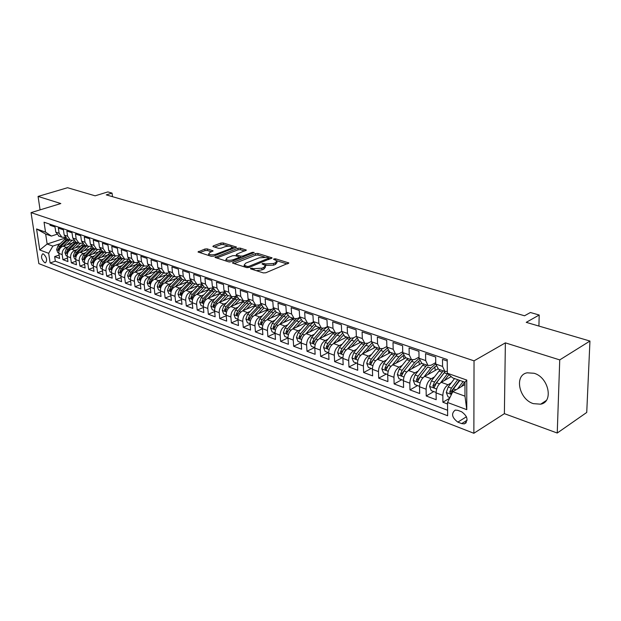 <?xml version="1.0" encoding="UTF-8"?>
<svg xmlns="http://www.w3.org/2000/svg" width="621" height="621" viewBox="0 0 621 621"><rect width="100%" height="100%" fill="white"/><g stroke="black" fill="none" stroke-linecap="round" stroke-linejoin="round"><path stroke-width="0.93" d="M250.636 268.218L250.573 268.839L263.327 272.906L265.819 272.774L288.843 262.947L275.592 258.81L273.9 258.903L273.566 259.314L276.927 260.82L275.398 262.753L273.535 263.506L265.718 263.933L262.38 263.514L262.031 263.948L265.353 265.462L263.77 267.449L261.876 268.218L253.997 268.645L250.636 268.218M533.338 403.642L540.674 404.186C553.831 401.966 548.669 377.289 534.091 373.268L527.136 372.81C513.986 375.123 518.931 399.295 533.338 403.642M44.72 262.706L45.488 262.799C47.468 260.16 46.769 257.203 43.4 253.935L42.647 253.849C40.668 256.481 41.359 259.431 44.72 262.706M207.22 248.897L204.899 249.029L198.006 251.986L211.21 256.294L213.577 256.163L236.477 247.08L223.18 242.951L220.882 243.075L213.399 245.862L212.879 246.436L213.244 246.653L218.716 248.346L221.045 248.221L224.771 246.816C228.062 245.916 230.476 246.001 232.013 247.08L230.647 248.61L215.914 254.206C212.584 255.122 210.146 255.045 208.617 253.95L210.053 252.351L213.057 250.83L207.22 248.897L207.367 250.48L205.039 250.605L199.659 252.615M559.738 359.901L505.37 342.862L504.384 413.664L557.239 433.031L559.738 359.901L589.95 341.045L526.235 322.346L539.199 315.018L530.404 312.503L524.535 315.779L106.284 194.885L112.052 193.108L107.868 191.912L95.129 195.817L67.549 187.721L38.067 196.422L40.078 209.859M505.37 342.862L474.04 360.84L31.05 212.615L60.819 203.548L38.067 196.422M233.046 262.349L232.518 262.97L232.922 263.219L246.646 267.589L249.099 267.457L272.083 257.87L257.886 253.446L255.503 253.578L233.046 262.349L233.123 263.281M228.629 261.845L214.982 257.389L237.913 248.245L240.249 248.113L246.312 250.061L236.818 254.113L236.306 254.703L236.702 254.936L240.506 256.116L242.889 255.984L252.266 252.343L254.206 252.421L231.043 261.713L228.629 261.845M589.95 341.045L586.736 412.445L557.239 433.031M59.104 255.068L54.656 256.582L59.593 258.437L58.863 253.384L62.185 254.61C62.007 251.125 63.404 248.71 66.369 247.36L68.504 246.638M67.464 258.126L62.923 259.687L67.953 261.573L67.231 256.473L70.623 257.731C70.445 254.214 71.85 251.769 74.831 250.403L76.981 249.665M75.979 261.231L71.337 262.846L76.468 264.771L75.754 259.625L79.209 260.905C79.046 257.358 80.451 254.897 83.447 253.508L85.628 252.755M84.658 264.399L79.923 266.06L85.147 268.024L84.44 262.838L87.965 264.142C87.802 260.572 89.222 258.072 92.226 256.667L94.431 255.899M93.499 267.62L88.671 269.343L93.996 271.346L93.297 266.114L96.892 267.441C96.736 263.84 98.165 261.317 101.184 259.889L103.404 259.104M102.519 270.911L97.582 272.689L103.016 274.723L102.325 269.452L105.989 270.81C105.842 267.17 107.286 264.624 110.305 263.172L112.556 262.373M111.71 274.257L106.672 276.097L112.207 278.177L111.532 272.86L115.265 274.241C115.126 270.57 116.577 268 119.612 266.525L121.887 265.703M121.087 277.665L115.933 279.574L121.584 281.693L120.916 276.329L124.728 277.734C124.596 274.032 126.055 271.439 129.106 269.941L131.404 269.103M130.651 281.142L125.388 283.122L131.147 285.28L130.495 279.869L134.377 281.305C134.26 277.571 135.727 274.948 138.786 273.426L141.114 272.565M140.408 284.69L135.029 286.739L140.905 288.944L140.268 283.486L144.227 284.954C144.119 281.181 145.601 278.526 148.667 276.989L151.019 276.097M150.367 288.307L144.864 290.426L150.864 292.677L150.235 287.174L154.28 288.664C154.179 284.86 155.669 282.175 158.743 280.614L161.126 279.706M160.529 291.986L154.901 294.191L161.025 296.489L160.412 290.931L164.542 292.46C164.449 288.618 165.947 285.908 169.036 284.317L171.443 283.386M170.899 295.751L165.147 298.033L171.396 300.378L170.798 294.773L175.013 296.333C174.936 292.46 176.442 289.712 179.539 288.105L181.976 287.143M181.495 299.586L175.611 301.961L181.992 304.352L181.402 298.701L185.71 300.292C185.648 296.38 187.162 293.601 190.267 291.963L192.735 290.977M192.316 303.498L186.292 305.967L192.805 308.412L192.238 302.706L196.64 304.329C196.585 300.378 198.115 297.575 201.22 295.906L203.719 294.897M203.37 307.488L197.199 310.058L203.859 312.557L203.308 306.797L207.802 308.458C207.756 304.469 209.293 301.627 212.413 299.943L214.944 298.895M214.664 311.563L208.345 314.242L215.145 316.795L214.61 310.981L219.205 312.673C219.174 308.653 220.727 305.773 223.855 304.057L226.417 302.978M226.207 315.724L219.733 318.511L226.681 321.119L226.168 315.251L230.865 316.989C230.849 312.922 232.409 310.011 235.545 308.264L238.138 307.154M238.014 319.978L231.369 322.881L238.48 325.544L237.983 319.621L242.78 321.399C242.78 317.284 244.348 314.342 247.492 312.573L250.123 311.424M250.077 324.317L243.269 327.345L250.535 330.069L250.061 324.084L254.967 325.901C254.983 321.756 256.566 318.775 259.718 316.966L262.38 315.794M262.427 328.75L255.433 331.909L262.869 334.696L262.419 328.656L267.441 330.512C267.465 326.32 269.056 323.308 272.215 321.468L274.917 320.25M275.056 333.275L267.884 336.574L275.483 339.431L275.056 333.33L280.195 335.231C280.242 331.001 281.841 327.942 285 326.072L287.74 324.822M287.981 337.902L280.614 341.356L288.392 344.275L287.989 338.111L293.252 340.06C293.306 335.782 294.921 332.693 298.088 330.783L300.867 329.487M301.216 342.621L293.64 346.239L301.612 349.227L301.232 343.009L306.611 345.004C306.689 340.681 308.319 337.552 311.486 335.612L314.304 334.269M314.583 347.543L306.984 351.245L315.134 354.304L314.785 348.024L320.296 350.058C320.397 345.695 322.027 342.52 325.202 340.549L328.067 339.159M328.245 352.588L320.638 356.369L328.99 359.505L328.664 353.155L334.315 355.243C334.432 350.834 336.077 347.62 339.252 345.61L342.155 344.166M342.233 357.758L334.626 361.616L343.18 364.83L342.885 358.418L348.676 360.553C348.808 356.097 350.469 352.837 353.652 350.787L356.594 349.297M356.563 363.052L348.955 366.995L357.727 370.279L357.463 363.805L363.394 366.002C363.549 361.492 365.218 358.193 368.4 356.097L371.397 354.552M371.249 368.478L363.642 372.499L372.631 375.876L372.398 369.332L378.476 371.575C378.663 367.019 380.339 363.673 383.522 361.546L386.565 359.932M386.293 374.036L378.694 378.15L387.908 381.605L387.714 374.991L393.955 377.296C394.156 372.693 395.849 369.301 399.031 367.127L402.121 365.451M401.725 379.734L394.133 383.941L403.588 387.488L403.425 380.805L409.829 383.173C410.054 378.507 411.754 375.068 414.937 372.856L418.08 371.11M417.553 385.579L409.969 389.879L419.664 393.52L419.548 386.767L426.115 389.196C426.371 384.477 428.079 380.991 431.253 378.732L434.459 376.916M433.784 391.579L426.216 395.981L436.175 399.714L436.089 392.883C436.361 388.141 438.084 384.624 441.259 382.334L451.195 376.598M447.236 361.003L442.501 359.388L442.571 366.429L444.861 371.428L447.306 371.397M438.511 369.208L435.756 364.061L435.678 357.052L425.564 353.597L425.672 360.56L428.009 365.521L431.075 365.218L435.74 362.633M421.838 363.363L419.043 358.263L418.919 351.323L409.076 347.962L409.223 354.847L411.599 359.769L414.673 359.489L419.02 357.137M405.598 357.673L402.757 352.604L402.594 345.75L393.008 342.474L393.186 349.281L395.6 354.164L398.698 353.908L402.734 351.765M389.771 352.123L386.891 347.1L386.689 340.316L377.343 337.118L377.568 343.863L380.013 348.699L383.118 348.466L386.875 346.518M374.347 346.712L371.428 341.729L371.195 335.014L362.082 331.901L362.338 338.569L364.814 343.374L367.927 343.157L371.42 341.387M359.303 341.441L356.353 336.497L356.081 329.852L347.193 326.817L347.488 333.415L349.996 338.181L353.116 337.979L356.345 336.38M344.624 336.295L341.651 331.389L341.348 324.814L332.677 321.857L332.996 328.385L335.534 333.112L338.655 332.926L341.651 331.474M330.31 331.28L327.298 326.405L326.972 319.9L318.511 317.013L318.86 323.471L321.422 328.16L324.55 327.997L327.321 326.685M316.337 326.382L313.302 321.546L312.937 315.111L304.686 312.285L305.058 318.682L307.643 323.331L310.779 323.184L313.333 321.996M302.691 321.6L299.632 316.795L299.244 310.43L291.187 307.674L291.591 314.009L294.191 318.62L297.327 318.488L299.695 317.409M289.37 316.927L286.289 312.161L285.87 305.858L277.998 303.172L278.425 309.437L281.057 314.016L284.193 313.9L286.374 312.922M276.353 312.363L273.248 307.636L272.813 301.395L265.12 298.771L265.578 304.973L268.218 309.514L271.361 309.413L273.364 308.528M263.63 307.907L260.517 303.219L260.052 297.04L252.537 294.47L253.011 300.611L255.673 305.121L258.817 305.027L260.657 304.228M251.202 303.553L248.066 298.895L247.585 292.778L240.242 290.263L240.738 296.349L243.416 300.82L246.553 300.743L248.245 300.028M239.054 299.291L235.902 294.672L235.398 288.61L228.218 286.157L228.73 292.18L231.423 296.621L234.559 296.551L236.112 295.906M227.17 295.13L224.002 290.535L223.482 284.534L216.457 282.136L216.993 288.105L219.694 292.507L224.243 291.878M215.549 291.055L212.366 286.498L211.823 280.552L204.953 278.208L205.512 284.115L208.229 288.486L212.646 287.927M204.177 287.065L200.987 282.547L200.428 276.655L193.705 274.366L194.28 280.218L197.004 284.55L201.297 284.061M193.046 283.168L189.847 278.682L189.273 272.844L182.69 270.601L183.28 276.399L186.021 280.7L190.197 280.273M182.155 279.349L178.949 274.893L178.351 269.118L171.916 266.914L172.522 272.658L175.262 276.935L179.329 276.555M171.489 275.608L168.275 271.191L167.67 265.462L161.359 263.312L161.98 269.002L164.736 273.24L168.695 272.922M161.049 271.951L157.827 267.558L157.206 261.891L151.027 259.78L151.664 265.415L154.419 269.63L158.285 269.359M150.825 268.365L147.596 264.01L146.952 258.39L140.905 256.318L141.557 261.907L144.32 266.083L148.085 265.858M140.804 264.856L137.567 260.525L136.915 254.959L130.992 252.933L131.652 258.468L134.423 262.621L138.103 262.435M130.984 261.41L127.747 257.117L127.08 251.598L121.274 249.611L121.949 255.099L124.72 259.221L128.314 259.073M121.359 258.041L118.122 253.772L117.447 248.299L111.757 246.358L112.44 251.8L115.211 255.883L118.72 255.782M111.927 254.734L108.691 250.496L108 245.07L102.418 243.168L103.117 248.563L105.896 252.615L109.319 252.545M101.681 251.055L93.833 258.794L92.451 261.627L93.119 262.745L94.904 259.182L102.682 251.489L99.438 247.282L98.739 241.911L93.266 240.04L93.973 245.388L96.752 249.417L100.105 249.378M93.608 248.315L90.363 244.138L89.657 238.806L84.293 236.974L85.007 242.275L87.786 246.273L91.07 246.265M84.712 245.194L81.467 241.049L80.746 235.763L75.49 233.962L76.212 239.217L78.999 243.191L82.205 243.207M75.987 242.136L72.742 238.014L72.013 232.774L66.851 231.012L67.588 236.228L70.367 240.164L73.511 240.211M67.425 239.132L64.18 235.041L63.443 229.848L58.374 228.117L59.119 233.286L61.906 237.199L64.98 237.269M58.863 253.384C58.677 249.906 60.066 247.5 63.032 246.157L72.09 243.129M67.231 256.473C67.052 252.972 68.45 250.542 71.431 249.176L80.652 246.056M75.754 259.625C75.583 256.093 76.988 253.64 79.977 252.258L89.37 249.044M84.44 262.838C84.277 259.275 85.698 256.799 88.694 255.394L98.258 252.079M93.297 266.114C93.142 262.52 94.571 260.013 97.582 258.592L107.317 255.177M102.325 269.452C102.178 265.827 103.614 263.296 106.633 261.852L116.562 258.328M111.532 272.86C111.392 269.204 112.836 266.642 115.871 265.175L125.985 261.534M120.916 276.329C120.792 272.642 122.244 270.05 125.287 268.567L135.595 264.802M130.495 279.869C130.371 276.151 131.838 273.535 134.889 272.029L145.399 268.14M140.268 283.486C140.152 279.729 141.627 277.082 144.693 275.553L155.405 271.532M150.235 287.174C150.135 283.378 151.617 280.708 154.691 279.155L165.621 274.994M160.412 290.931C160.319 287.104 161.809 284.402 164.891 282.827L176.046 278.519L177.536 277.168M170.798 294.773C170.713 290.915 172.219 288.183 175.308 286.584L186.696 282.12M181.402 298.701C181.332 294.796 182.846 292.033 185.951 290.411L197.579 285.784M192.238 302.706C192.176 298.771 193.705 295.976 196.81 294.323L208.703 289.518M203.308 306.797C203.261 302.823 204.79 299.997 207.911 298.313L220.075 293.322M214.61 310.981C214.579 306.968 216.124 304.104 219.252 302.396L231.703 297.203M226.168 315.251C226.145 311.199 227.705 308.311 230.833 306.572L243.595 301.162M237.983 319.621C237.975 315.53 239.543 312.604 242.679 310.834L255.774 305.19M250.061 324.084C250.069 319.955 251.645 316.989 254.796 315.196L267.954 309.421M262.419 328.656C262.442 324.48 264.026 321.484 267.177 319.66L280.358 313.768M275.056 333.33C275.095 329.114 276.694 326.079 279.854 324.216L293.042 318.216M287.989 338.111C288.043 333.857 289.658 330.776 292.817 328.889L306.021 322.765M301.232 343.009C301.301 338.709 302.924 335.588 306.091 333.663L319.303 327.422M314.785 348.024C314.87 343.677 316.508 340.518 319.675 338.561L332.903 332.188M328.664 353.155C328.773 348.761 330.419 345.563 333.593 343.568L346.821 337.063M342.885 358.418C343.017 353.978 344.671 350.733 347.845 348.699L361.073 342.062M357.463 363.805C357.611 359.318 359.272 356.035 362.454 353.962L375.674 347.178M372.398 369.332C372.569 364.791 374.246 361.461 377.428 359.349L390.64 352.425M387.714 374.991C387.908 370.403 389.6 367.034 392.775 364.876L405.971 357.797M403.425 380.805C403.642 376.163 405.342 372.747 408.525 370.543L421.698 363.316M419.548 386.767C419.788 382.07 421.504 378.608 424.679 376.365L437.867 368.944M461.659 411.785L457.801 410.334L455.209 410.077C451.001 413.578 451.886 417.591 457.84 422.125L461.682 423.607L464.353 423.879C468.576 420.347 467.675 416.318 461.659 411.785M474.04 360.84L473.862 433.279L38.844 263.622L31.05 212.615M54.656 256.582L55.331 261.185L50.115 262.97L447.64 415.744L447.539 402.478L452.779 391.711L464.966 384.508M50.115 262.97L48.679 253.306L39.767 249.976L36.577 228.955L45.519 232.099L44.052 222.217L447.221 359.536L447.322 373.229L466.767 380.06L466.775 409.674L447.539 402.478M449.604 398.24L442.897 402.237L442.835 395.375C443.115 390.609 444.838 387.069 448.013 384.764L451.273 382.862M49.905 224.212L50.06 225.276L55.028 226.975L55.781 232.122L59.018 236.19M426.216 395.981L426.115 389.196M409.969 389.879L409.829 383.173M394.133 383.941L393.955 377.296M378.694 378.15L378.476 371.575M363.642 372.499L363.394 366.002M348.955 366.995L348.676 360.553M334.626 361.616L334.315 355.243M320.638 356.369L320.296 350.058M306.984 351.245L306.611 345.004M293.64 346.239L293.252 340.06M280.614 341.356L280.195 335.231M267.884 336.574L267.441 330.512M255.433 331.909L254.967 325.901M243.269 327.345L242.78 321.399M231.369 322.881L230.865 316.989M219.733 318.511L219.205 312.673M208.345 314.242L207.802 308.458M197.199 310.058L196.64 304.329M186.292 305.967L185.71 300.292M175.611 301.961L175.013 296.333M165.147 298.033L164.542 292.46M154.901 294.191L154.28 288.664M144.864 290.426L144.227 284.954M135.029 286.739L134.377 281.305M125.388 283.122L124.728 277.734M115.933 279.574L115.265 274.241M106.672 276.097L105.989 270.81M97.582 272.689L96.892 267.441M88.671 269.343L87.965 264.142M79.923 266.06L79.209 260.905M71.337 262.846L70.623 257.731M62.923 259.687L62.185 254.61M55.331 261.185L447.594 410.264M442.897 402.237L447.547 403.984M65.531 237.967L47.142 244.022L52.855 246.095L60.183 243.665M452.779 391.711L464.974 396.159L464.966 382.241L452.701 377.91L447.322 373.229M504.384 413.664L473.862 433.279M112.494 196.678L112.052 193.108M538.912 326.072L539.199 315.018M56.612 234.381L51.38 236.081L45.667 234.055L47.142 244.022L39.767 249.976M45.519 232.099L51.38 236.081M52.855 246.095L48.679 253.306M464.974 396.159L466.775 409.674M464.966 382.241L466.767 380.06M36.577 228.955L45.667 234.055M256.333 270.678L262 269.879L261.876 268.218M265.408 266.262L265.47 267.115L263.894 269.11L262 269.879M276.974 261.612L277.036 262.458L275.507 264.399L273.651 265.151L265.314 265.415M287.337 263.972L276.912 260.804M264.484 257.024L258.002 255.052L255.627 255.184L234.14 263.607M270.57 258.879L268.955 258.383M247.135 266.463L248.842 266.37L268.94 258.08L266.929 257.389L259.236 257.808L245.745 263.141L244.107 265.128L247.135 266.463L247.228 267.698M244.55 265.532L244.294 266.844M216.62 258.018L238.045 249.828L237.913 248.245M244.79 251.039L240.381 249.696L238.045 249.828M239.178 257.273L241.057 257.816M227.34 257.762L225.935 259.392C227.534 260.533 230.018 260.626 233.403 259.671L238.643 257.637L239.155 257.032L238.759 256.791L234.955 255.611L232.58 255.743L227.34 257.762M226.028 260.409L226.098 261.037M229.234 261.953L229.871 261.953M211.544 251.792L207.367 250.48M208.71 254.99L208.741 255.51M232.231 249.075L232.06 247.632M228.823 246.188L223.312 244.511L221.022 244.635L214.548 247.057M234.94 248.043L232.06 247.174M461.38 386.627L464.741 382.163M457.623 388.847L463.095 381.581M449.938 397.549L448.013 396.835L446.289 392.449L448.168 386.961L454.541 378.562M457.778 379.703L451.405 388.133L449.674 392.123L451.04 393.761L453.454 388.87L459.835 380.432M449.674 392.123L451.552 391.013L459.424 380.285M444.434 380.502L448.96 374.657M440.584 382.784L447.671 373.524M436.097 392.433L431.246 390.64L429.546 386.309L431.393 380.89L440.056 369.751M443.215 370.853L434.553 382.031L432.837 385.967L434.164 387.582L436.547 382.753L445.21 371.56M432.837 385.967L434.716 384.888L445.125 371.537M427.931 374.533L431.564 369.837L436.004 366.142M424.089 376.745L430.78 368.106L435.756 363.836M419.548 386.324L414.913 384.609L413.229 380.331L415.061 374.983L423.701 364.015M434.723 366.825L435.337 370.372M427.683 367.011L418.321 378.919L416.435 379.974L417.723 381.566L420.083 376.8L427.683 367.011L430.78 368.106M426.782 365.094L418.135 376.093L416.435 379.974M411.839 368.727L415.433 364.139L419.423 360.723M408.013 370.861L414.642 362.423L419.051 358.519M403.425 380.363L398.993 378.725L397.331 374.502L399.14 369.223L407.764 358.426M418.779 361.073L419.478 364.535M410.76 359.481L402.136 370.31L400.452 374.137L401.702 375.705L404.03 370.993L412.779 360.017M400.452 374.137L402.338 373.105L412.445 360.374M396.151 363.068L399.714 358.589L403.301 355.437M392.332 365.14L398.899 356.889L402.804 353.333M387.714 374.556L383.475 372.996L381.83 368.82L383.623 363.611L392.224 352.976M403.223 355.476L403.999 358.86M395.142 354.001L386.541 364.667L384.865 368.447L386.083 369.984L388.389 365.334L397.254 354.389M384.865 368.447L386.759 367.43L396.493 355.212M380.859 357.549L384.376 353.178L387.628 350.267M377.04 359.575L383.553 351.486L386.999 348.28M372.39 368.897L368.346 367.399L366.716 363.285L368.486 358.138L377.063 347.667M388.552 351.47L388.893 353.341M379.912 348.668L371.335 359.171L369.674 362.897L370.853 364.411L373.136 359.823L382.194 348.823M369.674 362.897L371.568 361.903L380.906 350.205M365.94 352.177L372.383 345.206M362.128 354.141L371.63 343.335M357.455 363.378L353.582 361.95L351.975 357.882L353.722 352.798L362.276 342.481M380.013 348.699L373.889 346.557L374.145 347.962M365.047 343.467L356.501 353.799L354.855 357.486L356.004 358.977L358.263 354.436L367.648 343.289M354.855 357.486L356.749 356.508L365.684 345.361M351.377 346.929L357.549 340.246M347.574 348.847L356.671 338.492M342.877 357.991L339.175 356.625L337.591 352.604L339.322 347.589L347.845 337.428M359.505 341.511L359.745 342.73M350.57 338.367L342.031 348.567L340.393 352.2L341.511 353.675L343.747 349.188L353.799 337.638M340.393 352.2L342.287 351.253L350.547 340.968M337.172 341.814L343.11 335.387M333.368 343.685L342.109 333.749M328.656 352.736L325.117 351.432L323.549 347.457L325.257 342.505L333.756 332.483M345.462 336.59L345.68 337.622M336.466 333.361L327.904 343.46L326.281 347.046L327.376 348.497L329.58 344.065L337.056 335.13L340.851 331.862M326.281 347.046L328.175 346.114L329.122 344.678M323.293 336.815L329.045 330.613M319.497 338.647L327.919 329.091M314.769 347.613L311.393 346.363L309.84 342.435L311.532 337.537L320.001 327.663M331.746 331.785L331.94 332.646M322.726 328.439L314.117 338.468L312.51 342.016L313.566 343.444L315.755 339.066L323.199 330.256L327.337 326.856M312.51 342.016L314.405 341.1L315.126 339.943M309.739 331.94L315.344 325.932M305.951 333.733L314.094 324.527M301.216 342.598L297.987 341.41L296.45 337.529L298.127 332.685L306.564 322.951M318.34 327.081L318.519 327.795M309.351 323.595L300.649 333.601L299.05 337.102L300.083 338.515L302.248 334.176L309.669 325.497L313.388 322.369M299.05 337.102L300.944 336.202L301.503 335.255M296.504 327.182L302 321.329M292.716 328.936L300.618 320.04M287.973 337.708L284.892 336.566L283.37 332.732L285.031 327.95L293.43 318.356M305.245 322.493L305.392 323.06M296.341 318.814L287.492 328.843L285.908 332.297L286.918 333.694L289.06 329.409L296.45 320.847L299.788 317.975M285.908 332.297L288.191 330.698M283.572 322.524L288.998 316.795M279.792 324.247L287.476 315.639M275.041 332.934L272.091 331.839L270.593 328.051L272.231 323.324L280.607 313.853M292.444 318.006L292.561 318.441M283.719 314.079L274.637 324.193L273.069 327.609L274.055 328.983L276.166 324.744L283.533 316.306L286.529 313.683M273.069 327.609L275.134 326.367M270.927 317.983L276.322 312.355M267.154 319.668L274.661 311.323M262.396 328.261L259.586 327.22L258.103 323.471L259.725 318.798L268.062 309.46M271.594 309.305L262.078 319.652L260.517 323.021L261.48 324.379L263.568 320.188L273.605 309.468M258.569 313.543L263.925 308.008M259.718 316.966L254.796 315.196L262.147 307.077M250.038 323.696L247.36 322.703L245.893 318.992L247.492 314.373L255.798 305.167M259.989 304.523L249.797 315.204L248.253 318.542L249.184 319.877L251.257 315.732L260.991 305.338M246.483 309.196L251.8 303.762M242.718 310.818L249.929 302.908M237.959 319.233L235.398 318.286L233.946 314.622L235.538 310.05L243.805 300.96M248.268 300.129L245.062 302.769L237.789 310.865L236.252 314.156L237.168 315.484L239.217 311.377L248.679 301.286M234.66 304.95L239.939 299.601M230.903 306.541L238.006 298.81M226.145 314.863L223.707 313.962L222.264 310.337L223.839 305.819L232.099 296.83M236.19 296.194L226.044 306.611L224.523 309.871L225.407 311.175L227.441 307.116L236.663 297.312M223.086 300.797L228.342 295.534M219.337 302.357L226.347 294.789M214.587 310.593L212.266 309.739L210.837 306.145L212.398 301.674L220.657 292.77M224.398 292.336L214.548 302.458L213.042 305.679L213.911 306.968L215.914 302.955L224.918 293.407M211.769 296.729L216.985 291.56M208.027 298.266L214.959 290.838M203.277 306.417L201.064 305.602L199.651 302.047L201.196 297.63L209.487 288.781M212.871 288.548L203.308 298.39L201.809 301.573L202.656 302.846L204.643 298.872L213.453 289.572M200.692 292.755L205.869 287.663M196.958 294.261L203.835 286.949M192.207 302.326L190.104 301.55L188.706 298.033L190.236 293.663L198.58 284.853M201.615 284.837L192.3 294.408L190.81 297.56L191.641 298.817L193.605 294.882L202.244 285.8M189.84 288.858L194.986 283.844M186.114 290.341L192.952 283.137M181.379 298.328L179.368 297.583L177.986 294.106L179.5 289.782L187.922 280.979M190.616 281.189L181.518 290.512L180.043 293.624L180.858 294.866L182.799 290.977L191.291 282.097M179.213 285.047L184.328 280.11M175.502 286.506L182.302 279.396M170.767 294.408L168.858 293.702L167.491 290.263L168.99 285.978L176.069 278.503L178.056 279.202L170.969 286.692L169.502 289.774L170.294 291.001L172.227 287.15L180.579 278.464M179.857 277.603L178.056 279.202M168.811 281.321L173.888 276.454M165.108 282.749L171.862 275.74M160.381 290.566L158.565 289.898L157.214 286.491L158.697 282.252L167.422 273.387M169.339 274.086L160.637 282.951L159.178 286.002L159.954 287.212L161.864 283.401L170.1 274.886M158.611 277.657L163.665 272.867M154.924 279.07L161.631 272.153M150.204 286.809L148.481 286.172L147.138 282.803L148.605 278.604L157.649 269.592M159.046 270.624L150.507 279.295L149.063 282.307L149.824 283.51L151.71 279.729L159.845 271.369M148.629 274.078L153.643 269.351M144.941 275.46L151.617 268.645M140.23 283.129L138.599 282.524L137.272 279.186L138.724 275.033L148.101 265.889M148.978 267.224L140.587 275.701L139.151 278.689L139.896 279.869L141.767 276.128L149.808 267.915M138.832 270.57L143.816 265.912M135.161 271.928L141.79 265.198M130.464 279.52L128.912 278.945L127.592 275.639L129.036 271.524L138.18 262.605M139.12 263.878L130.86 272.184L129.44 275.134L130.169 276.314L132.017 272.603L139.989 264.523M129.238 267.123L134.19 262.536M125.574 268.466L132.164 261.829M120.885 275.98L119.418 275.437L118.114 272.161L119.543 268.093L128.477 259.384M129.463 260.595L121.328 268.738L119.923 271.656L120.629 272.821L122.461 269.149L130.371 261.185M119.822 263.754L124.743 259.229M116.174 265.066L122.725 258.515M111.501 272.51L110.103 271.998L108.815 268.753L110.228 264.725L118.976 256.217M120.016 257.358L111.982 265.361L110.585 268.249L111.283 269.398L113.1 265.757L120.955 257.894M110.592 260.447L115.475 255.984M106.959 261.736L113.472 255.27M102.294 269.11L100.975 268.621L99.694 265.415L101.099 261.418L109.669 253.104M110.755 254.183L102.822 262.046L101.433 264.903L102.116 266.036L103.909 262.435L111.733 254.664M101.541 257.203L106.408 252.794M97.916 258.476L104.39 252.087M93.259 265.772L92.017 265.314L90.751 262.132L92.141 258.181L100.548 250.046M92.661 254.02L97.528 249.65M89.051 255.27L95.479 248.967M84.402 262.497L83.237 262.07L81.98 258.918L83.354 255.006L91.613 247.034M92.793 247.981L85.015 255.604L83.641 258.406L84.301 259.516L86.063 255.984L93.81 248.384M83.951 250.9L88.842 246.553M80.35 252.134L86.738 245.908M75.715 259.291L74.613 258.879L73.371 255.759L74.737 251.885L82.857 244.069M84.076 244.953L76.36 252.475L75.001 255.247L75.646 256.349L77.392 252.848L85.1 245.326M75.397 247.833L80.35 243.502M71.811 249.044L78.161 242.896M67.192 256.139L66.152 255.759L64.918 252.669L66.276 248.827L74.279 241.158M75.537 241.98L67.868 249.401L66.517 252.149L67.146 253.236L68.877 249.766L76.554 242.33M67.006 244.829L72.052 240.482M63.427 246.025L69.746 239.947M58.824 253.05L57.846 252.693L56.627 249.626L57.97 245.823L65.857 238.285M67.169 239.046L59.538 246.39L58.195 249.106L58.809 250.185L60.524 246.747L68.163 239.395M63.032 246.157L66.369 247.36M71.431 249.176L74.831 250.403M79.977 252.258L83.447 253.508M88.694 255.394L92.226 256.667M97.582 258.592L101.184 259.889M106.633 261.852L110.305 263.172M115.871 265.175L119.612 266.525M125.287 268.567L129.106 269.941M134.889 272.029L138.786 273.426M144.693 275.553L148.667 276.989M154.691 279.155L158.743 280.614M164.891 282.827L169.036 284.317M175.308 286.584L179.539 288.105M185.951 290.411L190.267 291.963M196.81 294.323L201.22 295.906M207.911 298.313L212.413 299.943M219.252 302.396L223.855 304.057M230.833 306.572L235.545 308.264M242.679 310.834L247.492 312.573M267.177 319.66L272.215 321.468M279.854 324.216L285 326.072M292.817 328.889L298.088 330.783M306.091 333.663L311.486 335.612M319.675 338.561L325.202 340.549M333.593 343.568L339.252 345.61M347.845 348.699L353.652 350.787M362.454 353.962L368.4 356.097M377.428 359.349L383.522 361.546M392.775 364.876L399.031 367.127M408.525 370.543L414.937 372.856M424.679 376.365L431.253 378.732M441.259 382.334L448.013 384.764M435.756 364.061L442.571 366.429M55.781 232.122L59.119 233.286M64.18 235.041L67.588 236.228M72.742 238.014L76.212 239.217M81.467 241.049L85.007 242.275M90.363 244.138L93.973 245.388M99.438 247.282L103.117 248.563M108.691 250.496L112.44 251.8M118.122 253.772L121.949 255.099M127.747 257.117L131.652 258.468M137.567 260.525L141.557 261.907M147.596 264.01L151.664 265.415M157.827 267.558L161.98 269.002M168.275 271.191L172.522 272.658M178.949 274.893L183.28 276.399M189.847 278.682L194.28 280.218M200.987 282.547L205.512 284.115M212.366 286.498L216.993 288.105M224.002 290.535L228.73 292.18M235.902 294.672L240.738 296.349M248.066 298.895L253.011 300.611M260.517 303.219L265.578 304.973M273.248 307.636L278.425 309.437M286.289 312.161L291.591 314.009M299.632 316.795L305.058 318.682M313.302 321.546L318.86 323.471M327.298 326.405L332.996 328.385M341.651 331.389L347.488 333.415M356.353 336.497L362.338 338.569M371.428 341.729L377.568 343.863M386.891 347.1L393.186 349.281M402.757 352.604L409.223 354.847M419.043 358.263L425.672 360.56M436.089 392.883L442.835 395.375M467.116 420.2L461.682 423.607M466.48 416.745L457.84 422.125M254.09 269.964L253.997 268.645M263.894 269.11L263.77 267.449M264.173 264.701L264.08 263.42M265.835 265.578L265.718 263.933M273.651 265.151L273.535 263.506M275.507 264.399L275.398 262.753M275.677 260.044L275.592 258.81M288.439 263.521L288.385 262.675M252.46 269.444L252.359 268.125M255.627 255.184L255.503 253.578M258.002 255.052L257.886 253.446M271.711 258.421L271.649 257.614M248.936 267.511L248.842 266.37M268.683 259.632L268.598 258.499M245.536 267.232L245.427 265.928M215.596 257.692L215.518 256.784M240.381 249.696L240.249 248.113M245.97 250.573L245.916 249.828M236.803 256.186L236.702 254.936M240.63 257.731L240.506 256.116M242.974 257.071L242.889 255.984M252.343 253.415L252.266 252.343M233.488 260.766L233.403 259.671M238.736 258.724L238.643 257.637M212.755 251.319L212.685 250.612M216.007 255.239L215.914 254.206M230.74 249.642L230.647 248.61M213.477 246.731L213.399 245.862M221.022 244.635L220.882 243.075M223.312 244.511L223.18 242.951M236.143 247.577L236.081 246.855M198.642 252.289L198.557 251.389M205.039 250.605L204.899 249.029M446.336 392.557L451.451 394.436M453.454 388.87L456.016 389.802M448.168 386.961L451.405 388.133M429.585 386.417L436.664 389.01M444.17 372.81L447.353 373.927M439.016 371.001L442.168 372.111M436.547 382.753L439.474 383.817M431.393 380.89L434.553 382.031M413.268 380.44L420.099 382.94M422.66 365.249L425.734 366.328M420.083 376.8L422.893 377.816M415.061 374.983L418.135 376.093M397.37 374.61L403.96 377.025M411.614 361.36L414.642 362.423M406.724 359.637L409.72 360.692M404.03 370.993L406.739 371.971M399.14 369.223L402.136 370.31M381.868 368.928L388.234 371.257M395.957 355.849L398.899 356.889M391.183 354.172L394.102 355.196M388.389 365.334L390.997 366.281M383.623 363.611L386.541 364.667M366.755 363.386L372.895 365.637M380.681 350.477L383.553 351.486M376.023 348.839L378.872 349.84M373.136 359.823L375.643 360.723M368.486 358.138L371.335 359.171M352.014 357.983L357.944 360.157M365.785 345.237L368.587 346.223M361.236 343.638L364.022 344.616M358.263 354.436L360.677 355.313M353.722 352.798L356.501 353.799M337.63 352.705L343.351 354.808M351.245 340.122L353.978 341.084M346.813 338.561L349.522 339.516M343.747 349.188L346.068 350.027M339.322 347.589L342.031 348.567M323.588 347.558L329.114 349.584M337.056 335.13L339.726 336.07M332.724 333.609L335.371 334.54M329.58 344.065L331.816 344.872M325.257 342.505L327.904 343.46M309.879 342.536L315.22 344.492M323.199 330.256L325.808 331.172M318.969 328.773L321.562 329.681M315.755 339.066L317.905 339.842M311.532 337.537L314.117 338.468M296.489 337.622L301.651 339.516M309.669 325.497L312.216 326.39M305.54 324.046L308.063 324.93M302.248 334.176L304.321 334.929M298.127 332.685L300.649 333.601M283.409 332.833L288.4 334.657M296.45 320.847L298.942 321.725M292.413 319.427L294.882 320.296M289.06 329.409L291.047 330.131M285.031 327.95L287.492 328.843M270.632 328.144L275.452 329.914M283.533 316.306L285.963 317.16M279.59 314.917L282.004 315.763M276.166 324.744L278.084 325.443M272.231 323.324L274.637 324.193M258.134 323.564L262.799 325.272M270.911 311.858L273.287 312.697M267.053 310.508L269.413 311.338M263.568 320.188L265.415 320.855M259.725 318.798L262.078 319.652M262.38 322.19L260.517 323.021M245.924 319.085L250.434 320.739M258.561 307.519L260.89 308.334M254.796 306.192L257.102 307.007M251.257 315.732L253.034 316.376M247.492 314.373L249.797 315.204M250.061 317.742L248.253 318.542M233.985 314.707L238.34 316.306M246.49 303.273L248.765 304.073M242.803 301.977L245.062 302.769M239.217 311.377L240.932 311.998M235.538 310.05L237.789 310.865M238.014 313.395L236.252 314.156M222.302 310.43L226.518 311.975M234.684 299.12L236.911 299.904M231.074 297.847L233.286 298.623M227.441 307.116L229.087 307.713M223.839 305.819L226.044 306.611M226.23 309.142L224.523 309.871M210.876 306.238L214.944 307.729M223.133 295.053L225.307 295.821M219.601 293.811L221.767 294.571M215.914 302.955L217.505 303.529M212.398 301.674L214.548 302.458M214.711 304.981L213.042 305.679M199.69 302.14L203.626 303.584M211.831 291.078L213.958 291.823M208.369 289.86L210.488 290.605M204.643 298.872L206.172 299.423M201.196 297.63L203.308 298.39M203.432 300.906L201.809 301.573M188.737 298.127L192.549 299.524M200.762 287.181L202.842 287.919M197.377 285.994L199.45 286.723M193.605 294.882L195.079 295.417M190.236 293.663L192.3 294.408M192.394 296.916L190.81 297.56M178.017 294.199L181.712 295.549M189.925 283.37L191.967 284.092M186.611 282.206L188.644 282.92M182.799 290.977L184.22 291.49M179.5 289.782L181.518 290.512M181.588 293.011L180.043 293.624M167.523 290.349L171.093 291.653M179.314 279.644L181.316 280.343M172.227 287.15L173.593 287.639M168.99 285.978L170.969 286.692M171.008 289.184L169.502 289.774M157.245 286.576L160.699 287.841M168.92 275.988L170.884 276.671M165.745 274.87L167.686 275.553M161.864 283.401L163.176 283.875M158.697 282.252L160.637 282.951M160.653 285.435L159.178 286.002M147.169 282.889L150.515 284.108M158.743 272.402L160.66 273.077M155.623 271.307L157.532 271.975M151.71 279.729L152.976 280.187M148.605 278.604L150.507 279.295M150.499 281.755L149.063 282.307M137.303 279.264L140.532 280.451M148.761 268.893L150.639 269.553M145.71 267.822L147.581 268.474M141.767 276.128L142.985 276.57M138.724 275.033L140.587 275.701M140.556 278.161L139.151 278.689M127.623 275.724L130.752 276.865M138.98 265.454L140.827 266.099M135.991 264.399L137.823 265.043M132.017 272.603L133.189 273.03M129.036 271.524L130.86 272.184M130.814 274.629L129.44 275.134M118.145 272.246L121.173 273.356M129.393 262.078L131.202 262.714M126.459 261.045L128.26 261.682M122.461 269.149L123.595 269.553M119.543 268.093L121.328 268.738M121.258 271.167L119.923 271.656M108.846 268.839L111.772 269.91M119.993 258.771L121.77 259.399M117.121 257.762L118.883 258.383M113.1 265.757L114.179 266.153M110.228 264.725L111.982 265.361M111.896 267.775L110.585 268.249M99.725 265.493L102.566 266.533M110.779 255.526L112.517 256.139M107.953 254.54L109.684 255.146M103.909 262.435L104.957 262.815M101.099 261.418L102.822 262.046M102.706 264.445L101.433 264.903M90.782 262.217L93.53 263.219M101.735 252.351L103.435 252.949M98.964 251.373L100.656 251.971M94.904 259.182L95.906 259.539M92.141 258.181L93.833 258.794M93.701 261.185L92.451 261.627M82.011 258.996L84.666 259.974M92.863 249.231L94.532 249.813M90.146 248.276L91.807 248.858M86.063 255.984L87.025 256.333M83.354 255.006L85.015 255.604M84.867 257.979L83.641 258.406M73.402 255.844L75.972 256.784M84.161 246.164L85.799 246.747M81.491 245.225L83.121 245.8M77.392 252.848L78.316 253.182M74.737 251.885L76.36 252.475M76.197 254.835L75.001 255.247M64.949 252.739L67.441 253.655M75.615 243.16L77.229 243.727M72.999 242.237L74.598 242.803M68.877 249.766L69.769 250.092M66.276 248.827L67.868 249.401M67.689 251.753L66.517 252.149M56.658 249.704L59.065 250.581M67.231 240.211L68.807 240.769M64.662 239.31L66.23 239.861M60.524 246.747L61.386 247.057M57.97 245.823L59.538 246.39M59.344 248.726L58.195 249.106M546.216 400.545L540.674 404.186M438.069 369.053L444.861 371.428M421.395 363.207L428.009 365.521M405.148 357.51L411.599 359.769M389.32 351.96L395.6 354.164M358.845 341.278L364.814 343.374M344.166 336.14L349.996 338.181M329.844 331.117L335.534 333.112M315.872 326.219L321.422 328.16M302.225 321.437L307.643 323.331M288.905 316.764L294.191 318.62M275.887 312.2L281.057 314.016M263.164 307.744L268.218 309.514M250.737 303.39L255.673 305.121M238.588 299.128L243.416 300.82M226.704 294.959L231.423 296.621M215.076 290.892L219.694 292.507M203.704 286.902L208.229 288.486M192.58 283.005L197.004 284.55M181.689 279.186L186.021 280.7M171.023 275.445L175.262 276.935M160.583 271.788L164.736 273.24M150.352 268.202L154.419 269.63M140.338 264.693L144.32 266.083M130.519 261.247L134.423 262.621M120.893 257.878L124.72 259.221M111.462 254.571L115.211 255.883M102.217 251.326L105.896 252.615M93.15 248.152L96.752 249.417M84.254 245.031L87.786 246.273M75.529 241.973L78.999 243.191M66.967 238.976L70.367 240.164M58.56 236.027L61.906 237.199M466.239 422.691L464.353 423.879M269.033 259.493L268.947 258.251M244.239 266.766L244.107 265.128M236.422 256.069L236.306 254.703M226.075 261.006L225.935 259.392M239.279 258.507L239.178 257.257M208.757 255.51L208.617 253.95"/></g></svg>

